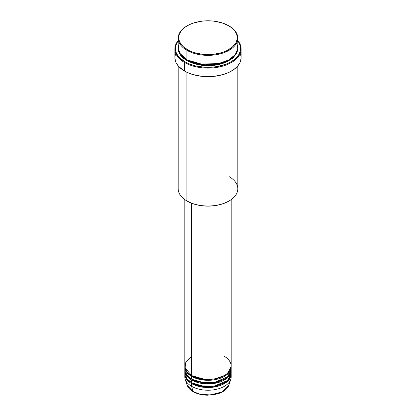 <?xml version="1.0" encoding="UTF-8"?>
<svg xmlns="http://www.w3.org/2000/svg" width="416" height="416" viewBox="0 0 416 416"><rect width="100%" height="100%" fill="white"/><g stroke="black" fill="none" stroke-linecap="round" stroke-linejoin="round"><path stroke-width="0.62" d="M231.078 375.482A23.197 13.395 180 0 1 230.776 379.371A23.197 13.395 180 0 1 214.796 389.641A23.197 13.395 180 0 1 191.599 386.308L192.982 391.482A21.237 12.262 0 0 0 214.224 394.54A21.237 12.262 0 0 0 228.852 385.138L222.399 391.825L210.496 394.992L199.732 394.108L192.982 391.482A0.551 0.317 120 0 0 193.263 391.643M191.599 356.543L185.806 362.112L185.037 367.905L191.599 375.482A23.197 13.395 0 0 0 216.876 378.383A23.197 13.395 0 0 0 231.197 366.012L231.197 199.602M191.792 375.596L191.989 375.71A0.551 0.317 -60 0 1 191.599 376.386L186.94 372.528L184.813 366.465A23.197 13.395 180 0 0 184.803 366.912L184.803 369.621A23.197 13.395 0 0 0 191.599 379.09A23.197 13.395 0 0 0 216.876 381.992A23.197 13.395 0 0 0 231.197 369.621L231.197 366.912A23.197 13.395 180 0 1 216.876 379.288A23.197 13.395 180 0 1 191.599 376.386L191.599 379.09L191.599 376.386A23.197 13.395 180 0 1 184.803 366.912M184.922 368.269L186.69 374.915L191.599 379.09L200.247 382.242L214.23 382.522L227.479 376.891L230.641 372.544L231.078 368.269M191.792 379.205L191.989 379.314A0.551 0.317 -60 0 1 191.599 379.99L191.599 382.699A23.197 13.395 0 0 0 216.876 385.601A23.197 13.395 0 0 0 231.197 373.23L231.197 370.521A23.197 13.395 180 0 1 216.876 382.897A23.197 13.395 180 0 1 191.599 379.99A23.197 13.395 180 0 1 184.803 370.521A23.197 13.395 180 0 1 184.813 370.068M184.922 371.873L186.69 378.518L191.599 382.699L191.599 379.99A0.551 0.317 120 0 0 191.989 379.314L204.906 383.022L214.781 382.543L224.208 379.205L214.781 382.543L204.906 383.022L191.989 379.314M191.792 382.808L191.989 382.923A0.551 0.317 -60 0 1 191.599 383.599L191.599 386.308A23.197 13.395 0 0 0 216.876 389.21A23.197 13.395 0 0 0 231.197 376.834L231.197 374.13A23.197 13.395 180 0 1 216.876 386.506A23.197 13.395 180 0 1 191.599 383.599A23.197 13.395 180 0 1 184.803 374.13A23.197 13.395 180 0 1 184.813 373.677M179.322 42.89L178.214 48.495L179.863 53.336L186.909 59.8L186.909 50.326L187.299 49.65A29.276 16.9 180 0 1 187.299 25.75A29.276 16.9 180 0 1 228.701 25.75L221.801 22.797L213.71 21.122L208 20.8L202.29 21.122L194.199 22.797L189.431 24.638L185.37 26.978L180.955 31.231L179.291 34.403L178.87 36.046L178.724 37.7L179.291 40.997L180.955 44.169L183.659 47.091L189.431 50.768L194.199 52.608L202.29 54.278L208 54.6L213.71 54.278L221.801 52.608L226.569 50.768L232.341 47.091L236.012 42.609L237.13 39.359L237.276 37.7L236.709 34.403L235.045 31.231L232.341 28.309L228.701 25.75A29.276 16.9 180 0 1 228.701 49.65A29.276 16.9 180 0 1 187.299 49.65L186.909 50.326A29.827 17.217 0 0 0 229.091 50.326A29.827 17.217 0 0 0 229.091 25.974L229.091 25.974A29.827 17.217 180 0 1 237.827 38.152A29.827 17.217 180 0 1 219.414 54.059A29.827 17.217 180 0 1 186.909 50.326L186.909 59.8A29.827 17.217 0 0 0 219.414 63.534A29.827 17.217 0 0 0 237.827 47.622L237.827 38.152M229.091 176.602A29.827 17.217 180 0 1 229.091 200.954A29.827 17.217 180 0 1 186.909 200.954L187.299 201.178A29.276 16.9 0 0 0 228.701 201.178L224.266 203.284L219.201 204.844L213.71 205.806L208 206.128L202.29 205.806L196.799 204.844L191.734 203.284L186.909 200.954A29.827 17.217 0 0 0 219.414 204.688A29.827 17.217 0 0 0 237.827 188.776L237.827 65.884M184.569 62.504A33.14 19.131 0 0 0 227.209 64.568A33.14 19.131 0 0 0 237.827 40.633A33.14 19.131 180 0 1 241.14 48.974A33.14 19.131 180 0 1 220.683 66.654A33.14 19.131 180 0 1 184.569 62.504L184.569 71.074A33.14 19.131 0 0 0 220.683 75.218A33.14 19.131 0 0 0 241.14 57.543L240.505 61.277L239.715 63.097L237.229 66.565L233.615 69.68L229.024 72.332L223.621 74.417L214.464 76.31L208 76.679L201.536 76.31L192.379 74.417L186.976 72.332L184.569 71.074L184.569 62.504A33.14 19.131 180 0 1 174.86 48.974A33.14 19.131 180 0 1 178.173 40.633A33.14 19.131 0 0 0 184.569 62.504L184.959 61.828L184.569 62.504M237.827 40.945A32.588 18.814 180 0 1 226.403 64.054A32.588 18.814 180 0 1 184.959 61.828L189.894 64.168L195.53 65.905L204.807 67.246L211.193 67.246L217.459 66.529L226.106 64.168L231.041 61.828L235.097 58.978L238.108 55.723L239.184 53.986L240.432 50.367L240.432 46.68L239.184 43.061L237.827 40.945M187.299 60.024A0.551 0.317 -60 0 1 186.909 60.7L180.955 55.786L178.183 48.074L178.745 51.886L180.445 55.115L183.201 58.089L186.909 60.7A0.551 0.317 120 0 0 187.299 60.024L203.97 64.813L216.71 64.21L228.894 59.909L216.71 64.21L203.97 64.813L187.106 59.909M191.989 375.71L204.906 379.413L214.781 378.94L224.208 375.596L214.781 378.94L204.906 379.413L191.989 375.71A0.551 0.317 120 0 1 191.599 376.386L199.93 379.47L213.377 379.943L226.684 374.852L231.187 366.465A23.197 13.395 180 0 1 231.197 366.912M191.599 203.226L191.599 375.482L191.599 203.226M186.909 72.301L186.909 200.954L186.909 72.301M184.803 374.13L184.803 376.834A23.197 13.395 0 0 0 191.599 386.308L191.599 383.599L199.93 386.688L213.377 387.156L226.684 382.07L231.187 373.677A23.197 13.395 180 0 1 231.197 374.13M191.599 379.99L199.93 383.079L213.377 383.552L226.684 378.461L231.187 370.068A23.197 13.395 180 0 1 231.197 370.521M184.803 370.521L184.803 373.23A23.197 13.395 0 0 0 191.599 382.699L200.247 385.85L214.23 386.131L227.479 380.5L230.641 376.152L231.078 371.873M230.776 379.371L228.852 385.138C227.417 388.96 223.86 391.804 218.192 393.682L207.548 395.2C201.952 395.091 197.132 393.9 193.086 391.628A0.551 0.317 -60 0 1 192.982 391.482L187.148 385.138A21.237 12.262 0 0 0 192.982 391.482L191.599 386.308A23.197 13.395 180 0 1 185.224 379.371A23.197 13.395 180 0 1 184.922 375.482M199.857 394.139L203.96 394.872L210.028 395.044M212.04 394.872L215.925 394.191M187.299 25.75L186.909 25.974A29.827 17.217 0 0 0 186.909 50.326A29.827 17.217 180 0 1 178.173 38.152A29.827 17.217 180 0 1 187.106 25.865M178.173 38.152L178.173 47.622A29.827 17.217 0 0 0 186.909 59.8L199.196 64.074L219.055 63.617L228.79 59.972L235.388 54.439L237.801 48.339L236.678 42.89M178.173 40.945L176.816 43.061L175.568 46.68L175.568 50.367L176.041 52.192L176.816 53.986L179.26 57.392L184.959 61.828A32.588 18.814 180 0 1 178.173 40.945M237.817 48.074L237.682 50.211L236.543 53.524L232.799 58.089L226.923 61.833L219.414 64.433L210.922 65.66L202.181 65.411L193.939 63.71L186.909 60.7L197.579 64.657L214.791 65.291L224.177 62.993L231.904 58.822L236.548 53.508L237.817 48.074M174.86 48.974L174.86 57.543A33.14 19.131 0 0 0 184.569 71.074L178.771 66.565L176.285 63.097L175.495 61.277L174.86 57.543L175.495 53.81M240.505 53.81L241.14 57.543L241.14 48.974M178.173 65.884L178.173 188.776A29.827 17.217 0 0 0 186.909 200.954L186.909 200.954M184.803 199.602L184.803 366.012A23.197 13.395 0 0 0 191.599 375.482C195.733 378.633 212.04 382.361 224.401 375.482C236.319 368.342 229.861 358.93 224.401 356.543M191.599 383.599A0.551 0.317 120 0 0 191.989 382.923L204.906 386.63L214.781 386.152L224.208 382.808L214.781 386.152L204.906 386.63L191.989 382.923M229.091 200.954L228.701 201.178M179.884 53.373L179.644 53.867M185.224 379.371L187.148 385.138C188.042 387.681 190.018 389.844 193.086 391.628M230.121 370.947L229.897 370.432"/></g></svg>
